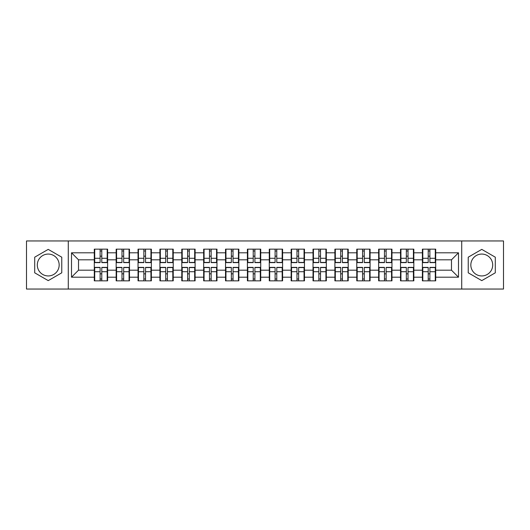 <?xml version="1.0" encoding="UTF-8"?>
<svg xmlns="http://www.w3.org/2000/svg" width="530" height="530" viewBox="0 0 530 530"><rect width="100%" height="100%" fill="white"/><g stroke="black" fill="none" stroke-linecap="round" stroke-linejoin="round"><path stroke-width="0.79" d="M481.77 254.062A10.938 10.938 0 0 0 470.832 265A10.938 10.938 0 0 0 481.77 275.938A10.938 10.938 0 0 0 492.701 265A10.938 10.938 0 0 0 481.77 254.062M48.23 275.938A10.938 10.938 0 0 1 37.299 265A10.938 10.938 0 0 1 48.23 254.062A10.938 10.938 0 0 1 59.168 265A10.938 10.938 0 0 1 48.23 275.938M461.716 289.049L503.5 289.049L503.5 240.951L461.716 240.951L461.716 289.049L68.284 289.049L68.284 240.951L26.5 240.951L26.5 289.049L68.284 289.049M435.706 273.904L435.289 273.904M422.808 273.904L422.39 273.904M422.39 256.096L422.808 256.096M435.289 256.096L435.706 256.096M435.706 254.274L435.289 254.274M422.808 254.274L422.39 254.274M422.39 275.726L422.808 275.726M435.289 275.726L435.706 275.726M413.837 273.904L413.413 273.904M400.938 273.904L400.514 273.904M400.514 256.096L400.938 256.096M413.413 256.096L413.837 256.096M413.837 254.274L413.413 254.274M400.938 254.274L400.514 254.274M400.514 275.726L400.938 275.726M413.413 275.726L413.837 275.726M391.962 273.904L391.544 273.904M379.063 273.904L378.639 273.904M378.639 256.096L379.063 256.096M391.544 256.096L391.962 256.096M391.962 254.274L391.544 254.274M379.063 254.274L378.639 254.274M378.639 275.726L379.063 275.726M391.544 275.726L391.962 275.726M370.086 273.904L369.668 273.904M357.187 273.904L356.769 273.904M356.769 256.096L357.187 256.096M369.668 256.096L370.086 256.096M370.086 254.274L369.668 254.274M357.187 254.274L356.769 254.274M356.769 275.726L357.187 275.726M369.668 275.726L370.086 275.726M348.217 273.904L347.793 273.904M335.318 273.904L334.894 273.904M334.894 256.096L335.318 256.096M347.793 256.096L348.217 256.096M348.217 254.274L347.793 254.274M335.318 254.274L334.894 254.274M334.894 275.726L335.318 275.726M347.793 275.726L348.217 275.726M326.341 273.904L325.923 273.904M313.442 273.904L313.025 273.904M313.025 256.096L313.442 256.096M325.923 256.096L326.341 256.096M326.341 254.274L325.923 254.274M313.442 254.274L313.025 254.274M313.025 275.726L313.442 275.726M325.923 275.726L326.341 275.726M304.472 273.904L304.048 273.904M291.573 273.904L291.149 273.904M291.149 256.096L291.573 256.096M304.048 256.096L304.472 256.096M304.472 254.274L304.048 254.274M291.573 254.274L291.149 254.274M291.149 275.726L291.573 275.726M304.048 275.726L304.472 275.726M282.596 273.904L282.179 273.904M269.697 273.904L269.28 273.904M269.28 256.096L269.697 256.096M282.179 256.096L282.596 256.096M282.596 254.274L282.179 254.274M269.697 254.274L269.28 254.274M269.28 275.726L269.697 275.726M282.179 275.726L282.596 275.726M260.72 273.904L260.303 273.904M247.821 273.904L247.404 273.904M247.404 256.096L247.821 256.096M260.303 256.096L260.72 256.096M260.72 254.274L260.303 254.274M247.821 254.274L247.404 254.274M247.404 275.726L247.821 275.726M260.303 275.726L260.72 275.726M238.851 273.904L238.427 273.904M225.952 273.904L225.528 273.904M225.528 256.096L225.952 256.096M238.427 256.096L238.851 256.096M238.851 254.274L238.427 254.274M225.952 254.274L225.528 254.274M225.528 275.726L225.952 275.726M238.427 275.726L238.851 275.726M216.975 273.904L216.558 273.904M204.077 273.904L203.659 273.904M203.659 256.096L204.077 256.096M216.558 256.096L216.975 256.096M216.975 254.274L216.558 254.274M204.077 254.274L203.659 254.274M203.659 275.726L204.077 275.726M216.558 275.726L216.975 275.726M195.106 273.904L194.682 273.904M182.207 273.904L181.783 273.904M181.783 256.096L182.207 256.096M194.682 256.096L195.106 256.096M195.106 254.274L194.682 254.274M182.207 254.274L181.783 254.274M181.783 275.726L182.207 275.726M194.682 275.726L195.106 275.726M173.231 273.904L172.813 273.904M160.332 273.904L159.914 273.904M159.914 256.096L160.332 256.096M172.813 256.096L173.231 256.096M173.231 254.274L172.813 254.274M160.332 254.274L159.914 254.274M159.914 275.726L160.332 275.726M172.813 275.726L173.231 275.726M151.361 273.904L150.937 273.904M138.456 273.904L138.038 273.904M138.038 256.096L138.456 256.096M150.937 256.096L151.361 256.096M151.361 254.274L150.937 254.274M138.456 254.274L138.038 254.274M138.038 275.726L138.456 275.726M150.937 275.726L151.361 275.726M129.486 273.904L129.062 273.904M116.587 273.904L116.163 273.904M116.163 256.096L116.587 256.096M129.062 256.096L129.486 256.096M129.486 254.274L129.062 254.274M116.587 254.274L116.163 254.274M116.163 275.726L116.587 275.726M129.062 275.726L129.486 275.726M461.716 240.951L68.284 240.951M451.481 270.187L451.481 259.813L435.706 259.813L435.706 270.187L451.481 270.187L458.49 277.197L458.49 252.803L435.706 252.803L435.706 249.153L422.39 249.153L422.39 259.813L413.837 259.813L413.837 270.187L422.39 270.187L422.39 259.813M458.49 277.197L435.706 277.197L435.706 280.847L422.39 280.847L422.39 277.197L413.837 277.197L413.837 280.847L400.514 280.847L400.514 277.197L391.962 277.197L391.962 280.847L378.639 280.847L378.639 277.197L370.086 277.197L370.086 280.847L356.769 280.847L356.769 277.197L348.217 277.197L348.217 280.847L334.894 280.847L334.894 277.197L326.341 277.197L326.341 280.847L313.025 280.847L313.025 277.197L304.472 277.197L304.472 280.847L291.149 280.847L291.149 277.197L282.596 277.197L282.596 280.847L269.28 280.847L269.28 277.197L260.72 277.197L260.72 280.847L247.404 280.847L247.404 277.197L238.851 277.197L238.851 280.847L225.528 280.847L225.528 277.197L216.975 277.197L216.975 280.847L203.659 280.847L203.659 277.197L195.106 277.197L195.106 280.847L181.783 280.847L181.783 277.197L173.231 277.197L173.231 280.847L159.914 280.847L159.914 277.197L151.361 277.197L151.361 280.847L138.038 280.847L138.038 277.197L129.486 277.197L129.486 280.847L116.163 280.847L116.163 277.197L107.61 277.197L107.61 280.847L94.294 280.847L94.294 277.197L71.51 277.197L71.51 252.803L94.294 252.803L94.294 259.813L78.519 259.813L78.519 270.187L94.294 270.187L94.294 259.813M422.39 252.803L413.837 252.803L413.837 249.153L400.514 249.153L400.514 252.803L391.962 252.803L391.962 249.153L378.639 249.153L378.639 252.803L370.086 252.803L370.086 249.153L356.769 249.153L356.769 252.803L348.217 252.803L348.217 249.153L334.894 249.153L334.894 252.803L326.341 252.803L326.341 249.153L313.025 249.153L313.025 252.803L304.472 252.803L304.472 249.153L291.149 249.153L291.149 252.803L282.596 252.803L282.596 249.153L269.28 249.153L269.28 252.803L260.72 252.803L260.72 249.153L247.404 249.153L247.404 252.803L238.851 252.803L238.851 249.153L225.528 249.153L225.528 252.803L216.975 252.803L216.975 249.153L203.659 249.153L203.659 252.803L195.106 252.803L195.106 249.153L181.783 249.153L181.783 252.803L173.231 252.803L173.231 249.153L159.914 249.153L159.914 252.803L151.361 252.803L151.361 249.153L138.038 249.153L138.038 252.803L129.486 252.803L129.486 249.153L116.163 249.153L116.163 252.803L107.61 252.803L107.61 249.153L94.294 249.153L94.294 252.803M422.39 270.187L422.39 277.197M413.837 270.187L413.837 277.197M413.837 252.803L413.837 259.813M391.962 270.187L400.514 270.187L400.514 259.813L391.962 259.813L391.962 277.197M400.514 270.187L400.514 277.197M400.514 252.803L400.514 259.813M391.962 252.803L391.962 259.813M370.086 270.187L378.639 270.187L378.639 259.813L370.086 259.813L370.086 277.197M378.639 270.187L378.639 277.197M378.639 252.803L378.639 259.813M370.086 252.803L370.086 259.813M348.217 270.187L356.769 270.187L356.769 259.813L348.217 259.813L348.217 277.197M356.769 270.187L356.769 277.197M356.769 252.803L356.769 259.813M348.217 252.803L348.217 259.813M326.341 270.187L334.894 270.187L334.894 259.813L326.341 259.813L326.341 277.197M334.894 270.187L334.894 277.197M334.894 252.803L334.894 259.813M326.341 252.803L326.341 259.813M304.472 270.187L313.025 270.187L313.025 259.813L304.472 259.813L304.472 277.197M313.025 270.187L313.025 277.197M313.025 252.803L313.025 259.813M304.472 252.803L304.472 259.813M282.596 270.187L291.149 270.187L291.149 259.813L282.596 259.813L282.596 277.197M291.149 270.187L291.149 277.197M291.149 252.803L291.149 259.813M282.596 252.803L282.596 259.813M260.72 270.187L269.28 270.187L269.28 259.813L260.72 259.813L260.72 277.197M269.28 270.187L269.28 277.197M269.28 252.803L269.28 259.813M260.72 252.803L260.72 259.813M238.851 270.187L247.404 270.187L247.404 259.813L238.851 259.813L238.851 277.197M247.404 270.187L247.404 277.197M247.404 252.803L247.404 259.813M238.851 252.803L238.851 259.813M216.975 270.187L225.528 270.187L225.528 259.813L216.975 259.813L216.975 277.197M225.528 270.187L225.528 277.197M225.528 252.803L225.528 259.813M216.975 252.803L216.975 259.813M195.106 270.187L203.659 270.187L203.659 259.813L195.106 259.813L195.106 277.197M203.659 270.187L203.659 277.197M203.659 252.803L203.659 259.813M195.106 252.803L195.106 259.813M173.231 270.187L181.783 270.187L181.783 259.813L173.231 259.813L173.231 277.197M181.783 270.187L181.783 277.197M181.783 252.803L181.783 259.813M173.231 252.803L173.231 259.813M151.361 270.187L159.914 270.187L159.914 259.813L151.361 259.813L151.361 277.197M159.914 270.187L159.914 277.197M159.914 252.803L159.914 259.813M151.361 252.803L151.361 259.813M129.486 270.187L138.038 270.187L138.038 259.813L129.486 259.813L129.486 277.197M138.038 270.187L138.038 277.197M138.038 252.803L138.038 259.813M129.486 252.803L129.486 259.813M107.61 270.187L116.163 270.187L116.163 259.813L107.61 259.813L107.61 277.197M116.163 270.187L116.163 277.197M116.163 252.803L116.163 259.813M107.61 252.803L107.61 259.813M107.61 273.904L107.193 273.904M94.711 273.904L94.294 273.904M94.294 256.096L94.711 256.096M107.193 256.096L107.61 256.096M107.61 254.274L107.193 254.274M94.711 254.274L94.294 254.274M94.294 275.726L94.711 275.726M107.193 275.726L107.61 275.726M94.294 270.187L94.294 277.197M78.519 270.187L71.51 277.197M71.51 252.803L78.519 259.813M435.706 270.187L435.706 277.197M435.706 252.803L435.706 259.813M458.49 252.803L451.481 259.813M48.23 249.378L34.702 257.189L34.702 272.811L48.23 280.622L61.765 272.811L61.765 257.189L48.23 249.378M468.235 272.811L481.77 280.622L495.298 272.811L495.298 257.189L481.77 249.378L468.235 257.189L468.235 272.811M107.193 249.153L107.193 262.615L101.793 262.615L101.793 249.153M100.11 249.153L100.11 262.615L94.711 262.615L94.711 249.153M100.11 250.981L101.793 250.981M101.793 256.169L100.11 256.169M94.711 280.847L94.711 267.385L100.11 267.385L100.11 280.847M101.793 280.847L101.793 267.385L107.193 267.385L107.193 280.847M101.793 279.019L100.11 279.019M100.11 273.831L101.793 273.831M129.062 249.153L129.062 262.615L123.669 262.615L123.669 249.153M121.986 249.153L121.986 262.615L116.587 262.615L116.587 249.153M121.986 250.981L123.669 250.981M123.669 256.169L121.986 256.169M150.937 249.153L150.937 262.615L145.538 262.615L145.538 249.153M143.855 249.153L143.855 262.615L138.456 262.615L138.456 249.153M143.855 250.981L145.538 250.981M145.538 256.169L143.855 256.169M172.813 249.153L172.813 262.615L167.414 262.615L167.414 249.153M165.731 249.153L165.731 262.615L160.332 262.615L160.332 249.153M165.731 250.981L167.414 250.981M167.414 256.169L165.731 256.169M194.682 249.153L194.682 262.615L189.283 262.615L189.283 249.153M187.6 249.153L187.6 262.615L182.207 262.615L182.207 249.153M187.6 250.981L189.283 250.981M189.283 256.169L187.6 256.169M216.558 249.153L216.558 262.615L211.159 262.615L211.159 249.153M209.476 249.153L209.476 262.615L204.077 262.615L204.077 249.153M209.476 250.981L211.159 250.981M211.159 256.169L209.476 256.169M116.587 280.847L116.587 267.385L121.986 267.385L121.986 280.847M123.669 280.847L123.669 267.385L129.062 267.385L129.062 280.847M123.669 279.019L121.986 279.019M121.986 273.831L123.669 273.831M138.456 280.847L138.456 267.385L143.855 267.385L143.855 280.847M145.538 280.847L145.538 267.385L150.937 267.385L150.937 280.847M145.538 279.019L143.855 279.019M143.855 273.831L145.538 273.831M160.332 280.847L160.332 267.385L165.731 267.385L165.731 280.847M167.414 280.847L167.414 267.385L172.813 267.385L172.813 280.847M167.414 279.019L165.731 279.019M165.731 273.831L167.414 273.831M182.207 280.847L182.207 267.385L187.6 267.385L187.6 280.847M189.283 280.847L189.283 267.385L194.682 267.385L194.682 280.847M189.283 279.019L187.6 279.019M187.6 273.831L189.283 273.831M204.077 280.847L204.077 267.385L209.476 267.385L209.476 280.847M211.159 280.847L211.159 267.385L216.558 267.385L216.558 280.847M211.159 279.019L209.476 279.019M209.476 273.831L211.159 273.831M238.427 249.153L238.427 262.615L233.034 262.615L233.034 249.153M231.352 249.153L231.352 262.615L225.952 262.615L225.952 249.153M231.352 250.981L233.034 250.981M233.034 256.169L231.352 256.169M225.952 280.847L225.952 267.385L231.352 267.385L231.352 280.847M233.034 280.847L233.034 267.385L238.427 267.385L238.427 280.847M233.034 279.019L231.352 279.019M231.352 273.831L233.034 273.831M260.303 249.153L260.303 262.615L254.903 262.615L254.903 249.153M253.221 249.153L253.221 262.615L247.821 262.615L247.821 249.153M253.221 250.981L254.903 250.981M254.903 256.169L253.221 256.169M247.821 280.847L247.821 267.385L253.221 267.385L253.221 280.847M254.903 280.847L254.903 267.385L260.303 267.385L260.303 280.847M254.903 279.019L253.221 279.019M253.221 273.831L254.903 273.831M282.179 249.153L282.179 262.615L276.779 262.615L276.779 249.153M275.096 249.153L275.096 262.615L269.697 262.615L269.697 249.153M275.096 250.981L276.779 250.981M276.779 256.169L275.096 256.169M269.697 280.847L269.697 267.385L275.096 267.385L275.096 280.847M276.779 280.847L276.779 267.385L282.179 267.385L282.179 280.847M276.779 279.019L275.096 279.019M275.096 273.831L276.779 273.831M304.048 249.153L304.048 262.615L298.648 262.615L298.648 249.153M296.966 249.153L296.966 262.615L291.573 262.615L291.573 249.153M296.966 250.981L298.648 250.981M298.648 256.169L296.966 256.169M291.573 280.847L291.573 267.385L296.966 267.385L296.966 280.847M298.648 280.847L298.648 267.385L304.048 267.385L304.048 280.847M298.648 279.019L296.966 279.019M296.966 273.831L298.648 273.831M325.923 249.153L325.923 262.615L320.524 262.615L320.524 249.153M318.841 249.153L318.841 262.615L313.442 262.615L313.442 249.153M318.841 250.981L320.524 250.981M320.524 256.169L318.841 256.169M313.442 280.847L313.442 267.385L318.841 267.385L318.841 280.847M320.524 280.847L320.524 267.385L325.923 267.385L325.923 280.847M320.524 279.019L318.841 279.019M318.841 273.831L320.524 273.831M347.793 249.153L347.793 262.615L342.4 262.615L342.4 249.153M340.717 249.153L340.717 262.615L335.318 262.615L335.318 249.153M340.717 250.981L342.4 250.981M342.4 256.169L340.717 256.169M335.318 280.847L335.318 267.385L340.717 267.385L340.717 280.847M342.4 280.847L342.4 267.385L347.793 267.385L347.793 280.847M342.4 279.019L340.717 279.019M340.717 273.831L342.4 273.831M369.668 249.153L369.668 262.615L364.269 262.615L364.269 249.153M362.586 249.153L362.586 262.615L357.187 262.615L357.187 249.153M362.586 250.981L364.269 250.981M364.269 256.169L362.586 256.169M357.187 280.847L357.187 267.385L362.586 267.385L362.586 280.847M364.269 280.847L364.269 267.385L369.668 267.385L369.668 280.847M364.269 279.019L362.586 279.019M362.586 273.831L364.269 273.831M391.544 249.153L391.544 262.615L386.145 262.615L386.145 249.153M384.462 249.153L384.462 262.615L379.063 262.615L379.063 249.153M384.462 250.981L386.145 250.981M386.145 256.169L384.462 256.169M379.063 280.847L379.063 267.385L384.462 267.385L384.462 280.847M386.145 280.847L386.145 267.385L391.544 267.385L391.544 280.847M386.145 279.019L384.462 279.019M384.462 273.831L386.145 273.831M413.413 249.153L413.413 262.615L408.014 262.615L408.014 249.153M406.331 249.153L406.331 262.615L400.938 262.615L400.938 249.153M406.331 250.981L408.014 250.981M408.014 256.169L406.331 256.169M400.938 280.847L400.938 267.385L406.331 267.385L406.331 280.847M408.014 280.847L408.014 267.385L413.413 267.385L413.413 280.847M408.014 279.019L406.331 279.019M406.331 273.831L408.014 273.831M435.289 249.153L435.289 262.615L429.89 262.615L429.89 249.153M428.207 249.153L428.207 262.615L422.808 262.615L422.808 249.153M428.207 250.981L429.89 250.981M429.89 256.169L428.207 256.169M422.808 280.847L422.808 267.385L428.207 267.385L428.207 280.847M429.89 280.847L429.89 267.385L435.289 267.385L435.289 280.847M429.89 279.019L428.207 279.019M428.207 273.831L429.89 273.831M100.11 258.289L94.711 258.289M100.11 262.436L94.711 262.436M107.193 258.289L101.793 258.289M107.193 262.436L101.793 262.436M101.793 271.711L107.193 271.711M101.793 267.564L107.193 267.564M94.711 271.711L100.11 271.711M94.711 267.564L100.11 267.564M121.986 258.289L116.587 258.289M121.986 262.436L116.587 262.436M129.062 258.289L123.669 258.289M129.062 262.436L123.669 262.436M143.855 258.289L138.456 258.289M143.855 262.436L138.456 262.436M150.937 258.289L145.538 258.289M150.937 262.436L145.538 262.436M165.731 258.289L160.332 258.289M165.731 262.436L160.332 262.436M172.813 258.289L167.414 258.289M172.813 262.436L167.414 262.436M187.6 258.289L182.207 258.289M187.6 262.436L182.207 262.436M194.682 258.289L189.283 258.289M194.682 262.436L189.283 262.436M209.476 258.289L204.077 258.289M209.476 262.436L204.077 262.436M216.558 258.289L211.159 258.289M216.558 262.436L211.159 262.436M123.669 271.711L129.062 271.711M123.669 267.564L129.062 267.564M116.587 271.711L121.986 271.711M116.587 267.564L121.986 267.564M145.538 271.711L150.937 271.711M145.538 267.564L150.937 267.564M138.456 271.711L143.855 271.711M138.456 267.564L143.855 267.564M167.414 271.711L172.813 271.711M167.414 267.564L172.813 267.564M160.332 271.711L165.731 271.711M160.332 267.564L165.731 267.564M189.283 271.711L194.682 271.711M189.283 267.564L194.682 267.564M182.207 271.711L187.6 271.711M182.207 267.564L187.6 267.564M211.159 271.711L216.558 271.711M211.159 267.564L216.558 267.564M204.077 271.711L209.476 271.711M204.077 267.564L209.476 267.564M231.352 258.289L225.952 258.289M231.352 262.436L225.952 262.436M238.427 258.289L233.034 258.289M238.427 262.436L233.034 262.436M233.034 271.711L238.427 271.711M233.034 267.564L238.427 267.564M225.952 271.711L231.352 271.711M225.952 267.564L231.352 267.564M253.221 258.289L247.821 258.289M253.221 262.436L247.821 262.436M260.303 258.289L254.903 258.289M260.303 262.436L254.903 262.436M254.903 271.711L260.303 271.711M254.903 267.564L260.303 267.564M247.821 271.711L253.221 271.711M247.821 267.564L253.221 267.564M275.096 258.289L269.697 258.289M275.096 262.436L269.697 262.436M282.179 258.289L276.779 258.289M282.179 262.436L276.779 262.436M276.779 271.711L282.179 271.711M276.779 267.564L282.179 267.564M269.697 271.711L275.096 271.711M269.697 267.564L275.096 267.564M296.966 258.289L291.573 258.289M296.966 262.436L291.573 262.436M304.048 258.289L298.648 258.289M304.048 262.436L298.648 262.436M298.648 271.711L304.048 271.711M298.648 267.564L304.048 267.564M291.573 271.711L296.966 271.711M291.573 267.564L296.966 267.564M318.841 258.289L313.442 258.289M318.841 262.436L313.442 262.436M325.923 258.289L320.524 258.289M325.923 262.436L320.524 262.436M320.524 271.711L325.923 271.711M320.524 267.564L325.923 267.564M313.442 271.711L318.841 271.711M313.442 267.564L318.841 267.564M340.717 258.289L335.318 258.289M340.717 262.436L335.318 262.436M347.793 258.289L342.4 258.289M347.793 262.436L342.4 262.436M342.4 271.711L347.793 271.711M342.4 267.564L347.793 267.564M335.318 271.711L340.717 271.711M335.318 267.564L340.717 267.564M362.586 258.289L357.187 258.289M362.586 262.436L357.187 262.436M369.668 258.289L364.269 258.289M369.668 262.436L364.269 262.436M364.269 271.711L369.668 271.711M364.269 267.564L369.668 267.564M357.187 271.711L362.586 271.711M357.187 267.564L362.586 267.564M384.462 258.289L379.063 258.289M384.462 262.436L379.063 262.436M391.544 258.289L386.145 258.289M391.544 262.436L386.145 262.436M386.145 271.711L391.544 271.711M386.145 267.564L391.544 267.564M379.063 271.711L384.462 271.711M379.063 267.564L384.462 267.564M406.331 258.289L400.938 258.289M406.331 262.436L400.938 262.436M413.413 258.289L408.014 258.289M413.413 262.436L408.014 262.436M408.014 271.711L413.413 271.711M408.014 267.564L413.413 267.564M400.938 271.711L406.331 271.711M400.938 267.564L406.331 267.564M428.207 258.289L422.808 258.289M428.207 262.436L422.808 262.436M435.289 258.289L429.89 258.289M435.289 262.436L429.89 262.436M429.89 271.711L435.289 271.711M429.89 267.564L435.289 267.564M422.808 271.711L428.207 271.711M422.808 267.564L428.207 267.564"/></g></svg>
